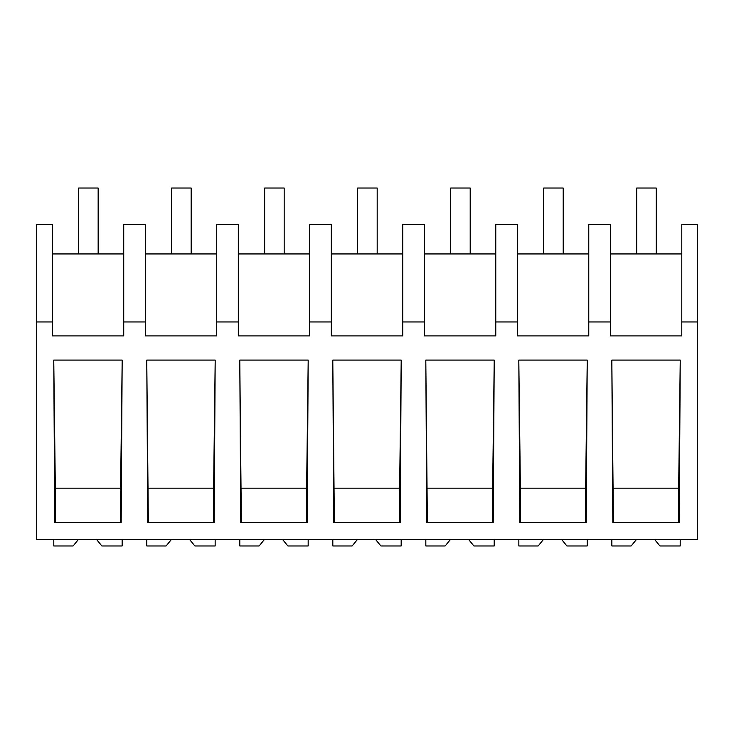 <?xml version="1.0" encoding="UTF-8"?>
<svg xmlns="http://www.w3.org/2000/svg" width="734" height="734" viewBox="0 0 734 734"><rect width="100%" height="100%" fill="white"/><g stroke="black" fill="none" stroke-linecap="round" stroke-linejoin="round"><path stroke-width="1.1" d="M697.3 321.951L697.3 539.573L36.7 539.573L36.7 224.65L52.297 224.65L52.297 335.924L123.725 335.924L123.725 321.951L145.304 321.951L145.304 335.924L216.732 335.924L216.732 321.951L238.321 321.951L238.321 335.924L309.748 335.924L309.748 321.951L331.328 321.951L331.328 335.924L402.755 335.924L402.755 321.951L424.344 321.951L424.344 335.924L495.771 335.924L495.771 321.951L517.351 321.951L517.351 335.924L588.778 335.924L588.778 321.951L610.358 321.951L610.358 335.924L681.794 335.924L681.794 321.951L697.3 321.951L697.3 224.65L681.794 224.65L681.794 321.951M36.7 321.951L52.297 321.951M122.174 360.091L53.756 360.091L54.756 522.489L121.174 522.489L122.174 360.091L120.596 488.174L55.334 488.174L53.756 360.091M146.763 360.091L147.763 522.489L214.19 522.489L215.19 360.091L146.763 360.091L148.351 522.489M493.22 522.489L426.803 522.489L425.803 360.091L494.221 360.091L493.22 522.489M239.779 360.091L240.78 522.489L307.197 522.489L308.197 360.091L239.779 360.091L241.358 522.489M332.786 360.091L333.786 522.489L400.213 522.489L401.214 360.091L332.786 360.091L334.374 522.489M587.237 360.091L586.237 522.489L519.81 522.489L518.81 360.091L587.237 360.091L585.649 488.174L520.388 488.174L518.81 360.091M679.244 522.489L612.826 522.489L611.826 360.091L680.244 360.091L679.244 522.489M123.725 321.951L123.725 224.65L145.304 224.65L145.304 321.951M123.725 253.946L52.297 253.946M120.596 522.489L120.596 488.174M55.334 522.489L55.334 488.174M588.778 321.951L588.778 224.65L610.358 224.65L610.358 321.951M681.794 253.946L610.358 253.946M613.404 522.489L611.826 360.091M678.666 522.489L678.666 488.174L613.404 488.174M678.666 488.174L680.244 360.091M216.732 253.946L145.304 253.946M238.321 321.951L238.321 224.65L216.732 224.65L216.732 321.951M213.612 522.489L213.612 488.174L148.351 488.174M213.612 488.174L215.19 360.091M309.748 253.946L238.321 253.946M331.328 321.951L331.328 224.65L309.748 224.65L309.748 321.951M306.619 522.489L306.619 488.174L241.358 488.174M306.619 488.174L308.197 360.091M402.755 253.946L331.328 253.946M424.344 321.951L424.344 224.65L402.755 224.65L402.755 321.951M399.626 522.489L399.626 488.174L334.374 488.174M399.626 488.174L401.214 360.091M495.771 253.946L424.344 253.946M517.351 321.951L517.351 224.65L495.771 224.65L495.771 321.951M427.381 522.489L425.803 360.091M492.642 522.489L492.642 488.174L427.381 488.174M492.642 488.174L494.221 360.091M588.778 253.946L517.351 253.946M520.388 522.489L520.388 488.174M585.649 522.489L585.649 488.174M96.631 539.573L101.852 545.968L122.147 545.968L122.147 539.573M78.327 539.573L73.106 545.968L53.793 545.968L53.793 539.573M189.638 539.573L194.859 545.968L215.154 545.968L215.154 539.573M171.334 539.573L166.123 545.968L146.8 545.968L146.8 539.573M282.654 539.573L287.875 545.968L308.17 545.968L308.17 539.573M264.35 539.573L259.13 545.968L239.807 545.968L239.807 539.573M375.661 539.573L380.882 545.968L401.177 545.968L401.177 539.573M357.357 539.573L352.137 545.968L332.823 545.968L332.823 539.573M468.677 539.573L473.898 545.968L494.193 545.968L494.193 539.573M450.373 539.573L445.153 545.968L425.83 545.968L425.83 539.573M561.684 539.573L566.905 545.968L587.2 545.968L587.2 539.573M543.38 539.573L538.16 545.968L518.846 545.968L518.846 539.573M654.7 539.573L659.921 545.968L680.207 545.968L680.207 539.573M636.396 539.573L631.176 545.968L611.853 545.968L611.853 539.573M78.621 188.032L98.154 188.032L98.154 253.946L78.621 253.946L78.621 188.032M171.628 188.032L191.161 188.032L191.161 253.946L171.628 253.946L171.628 188.032M264.644 188.032L284.177 188.032L284.177 253.946L264.644 253.946L264.644 188.032M357.651 188.032L377.184 188.032L377.184 253.946L357.651 253.946L357.651 188.032M450.667 188.032L470.2 188.032L470.2 253.946L450.667 253.946L450.667 188.032M543.674 188.032L563.207 188.032L563.207 253.946L543.674 253.946L543.674 188.032M636.69 188.032L656.214 188.032L656.214 253.946L636.69 253.946L636.69 188.032"/></g></svg>
